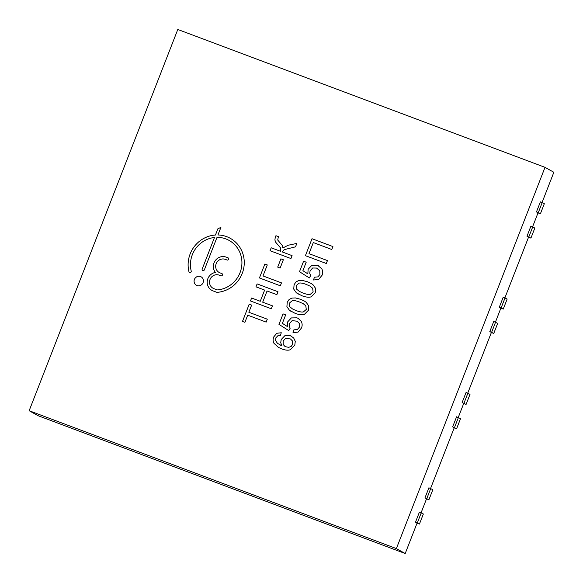 <?xml version="1.0" encoding="UTF-8"?>
<svg xmlns="http://www.w3.org/2000/svg" width="583" height="583" viewBox="0 0 583 583"><rect width="100%" height="100%" fill="white"/><g stroke="black" fill="none" stroke-linecap="round" stroke-linejoin="round"><path stroke-width="0.87" d="M285.145 346.63L288.687 347.351L291.143 346.419L292.644 344.422L292.491 340.997L290.472 338.956L285.604 338.388L283.178 340.982L283.214 344.524L285.138 346.623L288.702 347.359L291.157 346.426L292.651 344.422L292.506 340.997L290.487 338.963M296.142 310.586C299.567 311.869 301.994 312.306 303.422 311.898L306.272 309.471L305.791 305.798L303.24 303.692L299.487 302.009C296.091 300.733 293.672 300.296 292.236 300.69L289.35 303.153L289.693 306.629L292.506 308.946L296.157 310.593C299.582 311.876 302.001 312.313 303.43 311.905L306.279 309.478L305.805 305.798L303.247 303.699M306.33 284.46C302.934 283.185 300.515 282.74 299.079 283.141L296.193 285.604L296.536 289.081L299.349 291.391L302.985 293.03C306.41 294.32 308.837 294.758 310.265 294.349L313.115 291.915L312.634 288.242L310.083 286.144L306.33 284.46M29.15 410.724L177.793 29.471L545.018 167.336L396.374 548.588L29.15 410.724L37.982 415.664L405.207 553.529L396.374 548.588M229.199 240.48A26.607 25.463 119.2 0 1 241.231 268.829A26.607 25.463 119.2 0 1 217.787 289.904A26.607 25.463 119.2 0 0 241.224 268.821A26.607 25.463 119.2 0 0 229.185 240.473L229.199 240.48A26.607 25.463 119.2 0 1 229.199 240.48A26.607 25.463 119.2 0 0 217.022 237.347L204.356 269.842A1.21 1.159 -60.8 0 1 202.68 270.49A1.21 1.159 -60.8 0 1 202.184 269.025L214.478 237.492A26.607 25.463 119.2 0 0 191.217 271.044A1.21 1.159 -60.8 0 1 189.49 272.429A1.21 1.159 -60.8 0 1 188.95 271.714A1.21 1.159 -60.8 0 0 189.497 272.436M220.913 227.363L217.882 228.798L215.448 235.015A29.026 27.773 -60.8 0 0 188.95 271.714L188.95 271.714A29.026 27.773 -60.8 0 1 215.455 235.022L217.874 228.791L220.921 227.355L217.955 234.964A29.026 27.773 -60.8 0 1 230.365 238.36A29.026 27.773 -60.8 0 0 217.962 234.971L217.955 234.964M220.061 272.888L221.795 273.536L220.061 272.888A7.258 6.945 119.2 0 1 216.395 263.203A7.258 6.945 119.2 0 1 225.329 259.377L227.064 260.025A1.21 1.159 -60.8 0 0 228.091 257.846A1.21 1.159 -60.8 0 0 227.953 257.781L226.211 257.132A9.678 9.255 -60.8 0 0 215.171 260.725A9.678 9.255 -60.8 0 0 215.419 272.436A9.678 9.255 -60.8 0 0 207.38 280.306A9.678 9.255 -60.8 0 0 211.818 290.334A9.678 9.255 -60.8 0 0 213.035 290.902L216.563 292.221A1.938 1.851 -60.8 0 0 217.342 292.331A29.026 27.773 -60.8 0 0 243.432 269.579A29.026 27.773 -60.8 0 0 230.365 238.36M211.826 290.341A9.678 9.255 -60.8 0 1 207.395 280.306A9.678 9.255 -60.8 0 1 215.433 272.443L215.419 272.436A9.678 9.255 -60.8 0 1 215.178 260.732A9.678 9.255 -60.8 0 1 226.211 257.132L227.938 257.773A1.21 1.159 -60.8 0 1 228.091 257.846M212.999 288.228L213.014 288.228A7.258 6.945 119.2 0 1 213.006 288.228A7.258 6.945 119.2 0 0 213.925 288.658L216.956 289.795A1.938 1.851 119.2 0 0 217.78 289.897L217.78 289.897A1.938 1.851 119.2 0 1 216.971 289.802L213.925 288.658A7.258 6.945 119.2 0 1 210.244 278.966A7.258 6.945 119.2 0 1 219.179 275.14L220.913 275.788A1.21 1.159 -60.8 0 0 221.948 273.609A1.21 1.159 -60.8 0 0 221.795 273.536L221.795 273.536A1.21 1.159 -60.8 0 1 221.948 273.609M266.169 322.108L247.709 315.177L244.911 322.341L242.484 321.43L249.211 304.18L251.637 305.091L248.846 312.255L267.305 319.185L266.169 322.108M271.357 308.793L250.471 300.952L251.608 298.03L260.258 301.273L264.624 290.079L255.973 286.829L257.118 283.906L278.004 291.748L276.867 294.67L267.05 290.99L262.685 302.183L272.501 305.871L271.357 308.793M305.419 255.667L312.022 238.724L332.915 246.565L331.771 249.488L313.311 242.557L308.983 253.656L327.449 260.586L326.305 263.509L305.419 255.667L312.022 238.724M292.083 255.638L282.274 251.951L292.083 255.638L290.946 258.56L270.053 250.719L271.197 247.79L280.423 251.258L271.197 247.79M280.787 248.183L280.423 251.258L280.795 248.183L275.686 242.222L280.795 248.183M274.892 240.021L275.686 242.222L274.892 240.021L275.234 237.427L274.906 240.028M275.941 235.7L275.234 237.427L275.956 235.707L278.375 236.611L275.941 235.7M282.893 247.957L288.133 245.246L296.842 243.432L288.14 245.254L282.886 247.95L282.485 245.727L277.734 240.043L278.375 236.611M296.842 243.432L295.515 246.842L284.161 249.655L282.274 251.951M277.872 335.735L280.401 335.546L281.268 332.755L276.721 333.287L273.719 336.967C272.829 339.248 272.91 341.368 273.974 343.314L278.361 347.337L281.808 348.911C285.393 350.259 288.242 350.521 290.349 349.713L294.809 345.158L295.275 341.332L293.657 337.951L290.37 335.706L284.803 335.75L281.174 339.554L280.729 342.709L281.91 345.828L277.399 343.285L275.591 340.436L275.788 337.943L277.872 335.735M304.129 300.915L300.566 299.298L295.479 297.942L291.879 298.088L289.102 299.516L287.237 302.329L286.909 306.665L289.452 310.294L295.093 313.311C298.984 314.776 302.089 315.126 304.399 314.368L308.407 310.273L308.735 305.915L306.17 302.286L304.122 300.908L300.558 299.29L295.464 297.935L291.872 298.088L289.088 299.516L287.23 302.322L286.902 306.665L289.459 310.302L291.522 311.686M293.745 289.11L296.295 292.739L301.936 295.756C305.827 297.221 308.932 297.57 311.242 296.82L315.25 292.724L315.578 288.359L313.013 284.737L310.965 283.353L307.401 281.735L302.307 280.379L298.715 280.532L295.938 281.961L294.072 284.766L293.745 289.11L296.302 292.746L298.365 294.138M298.219 318.413L301.185 321.357C302.337 323.368 302.446 325.562 301.52 327.945L298.059 332.121L293.001 332.645L293.868 329.854L293.016 332.653M297.33 329.541L293.868 329.854L297.337 329.548L299.363 327.18L297.337 329.548M299.247 323.39L299.363 327.18L299.254 323.397L297.097 321.204L299.254 323.397M288.789 330.605L278.966 324.374L288.789 330.605L290.159 328.229L289.234 326.065L289.54 323.521L292.112 320.65L297.097 321.204M285.677 314.864L283.054 313.88L278.966 324.374L283.054 313.88L285.677 314.864L282.369 323.354L287.31 326.487L287.594 321.954L287.317 326.495M291.332 317.924L287.594 321.954L291.332 317.924L296.951 317.822L298.212 318.405L296.958 317.83L291.34 317.932M309.318 277.945L299.494 271.714L303.583 261.228L299.502 271.722L309.318 277.945L310.688 275.57L309.762 273.412L310.069 270.869L312.641 267.998L316.576 268.071L319.776 270.738L319.907 274.527L317.866 276.889L314.412 277.202L313.545 279.993L318.588 279.468L322.049 275.285C322.975 272.91 322.865 270.716 321.714 268.705L317.48 265.17L311.861 265.272L308.123 269.295L307.839 273.835L302.898 270.701L306.206 262.212L303.597 261.228L306.206 262.212M313.53 279.993L314.397 277.195L317.859 276.881L319.899 274.52L319.776 270.738L317.626 268.552M259.435 277.953L264.864 264.033L267.291 264.944L263.006 275.941L281.465 282.872L280.328 285.794L259.435 277.953L264.864 264.033L267.291 264.944M201.113 276.823A4.839 4.628 -60.8 0 0 194.547 279.089A4.839 4.628 -60.8 0 0 196.384 285.262A4.839 4.628 -60.8 0 0 202.782 283.302A4.839 4.628 -60.8 0 0 200.501 276.539A4.839 4.628 -60.8 0 0 196.384 285.262M280.124 268.027L277.697 267.116L280.919 258.845L283.353 259.756L280.124 268.027M283.345 259.756L280.919 258.845L277.705 267.123M263.013 275.948L281.465 282.872M318.748 265.753L317.487 265.178L311.869 265.28L308.13 269.302L307.839 273.835M310.972 283.36L307.409 281.742L302.322 280.387L298.722 280.54L295.945 281.968L294.08 284.774L293.752 289.117M299.349 291.391L303 293.038C306.425 294.32 308.844 294.765 310.273 294.349L313.122 291.923L312.648 288.25L310.09 286.144M292.506 308.946L296.157 310.593M281.276 332.755L276.728 333.294L273.733 336.974C272.837 339.255 272.924 341.376 273.981 343.314L278.368 347.344M291.573 336.26L290.385 335.713L284.817 335.757L281.188 339.561L280.736 342.709L281.917 345.836L279.257 344.611M271.204 247.797L270.067 250.719M332.915 246.565L312.036 238.724M327.442 260.586L308.983 253.656M264.624 290.079L260.266 301.28L251.623 298.03L250.479 300.959M278.004 291.748L257.125 283.914L255.988 286.836M262.693 302.191L272.501 305.871M251.637 305.091L249.218 304.188L242.499 321.437M267.305 319.185L248.846 312.255M214.478 237.492L202.199 269.033A1.21 1.159 -60.8 0 0 202.687 270.49M220.068 272.895A7.258 6.945 119.2 0 1 219.157 272.472A7.258 6.945 119.2 0 1 219.15 272.465L219.157 272.472M415.497 522.171L419.439 524.044L423.36 513.987L419.417 512.114L415.497 522.171L417.085 523.068L405.207 553.529M424.978 497.853L428.92 499.718L432.848 489.662L428.899 487.789L424.978 497.853L426.567 498.742L421.108 512.749M452.656 426.865L456.598 428.731L460.519 418.674L456.576 416.801L452.656 426.865L454.244 427.754L430.589 488.423M462.137 402.54L466.087 404.405L470.007 394.348L466.057 392.483L462.137 402.54L463.733 403.429L458.267 417.435M489.815 331.552L493.765 333.418L497.685 323.361L493.735 321.488L489.815 331.552L491.403 332.441L467.748 393.117M499.303 307.226L503.246 309.092L507.166 299.035L503.224 297.17L499.303 307.226L500.892 308.115L495.426 322.129M526.981 236.239L530.924 238.104L534.844 228.048L530.902 226.182L526.981 236.239L528.57 237.128L504.914 297.804M536.462 211.913L540.405 213.779L544.325 203.722L540.383 201.856L536.462 211.913L538.051 212.802L532.585 226.816M545.018 167.336L553.85 172.276L542.073 202.49M419.439 524.044L417.049 523.148M421.254 512.807L417.333 522.864M428.92 499.718L426.537 498.822M430.735 488.481L426.814 498.538M456.598 428.731L454.215 427.835M458.413 417.494L454.492 427.55M466.087 404.405L463.696 403.509M467.894 393.168L463.973 403.225M493.765 333.418L491.374 332.521M495.572 322.18L491.651 332.237M503.246 309.092L500.855 308.196M505.06 297.855L501.14 307.911M530.924 238.104L528.533 237.208M532.738 226.867L528.81 236.924M540.405 213.779L538.022 212.882M542.219 202.541L538.298 212.598"/></g></svg>
